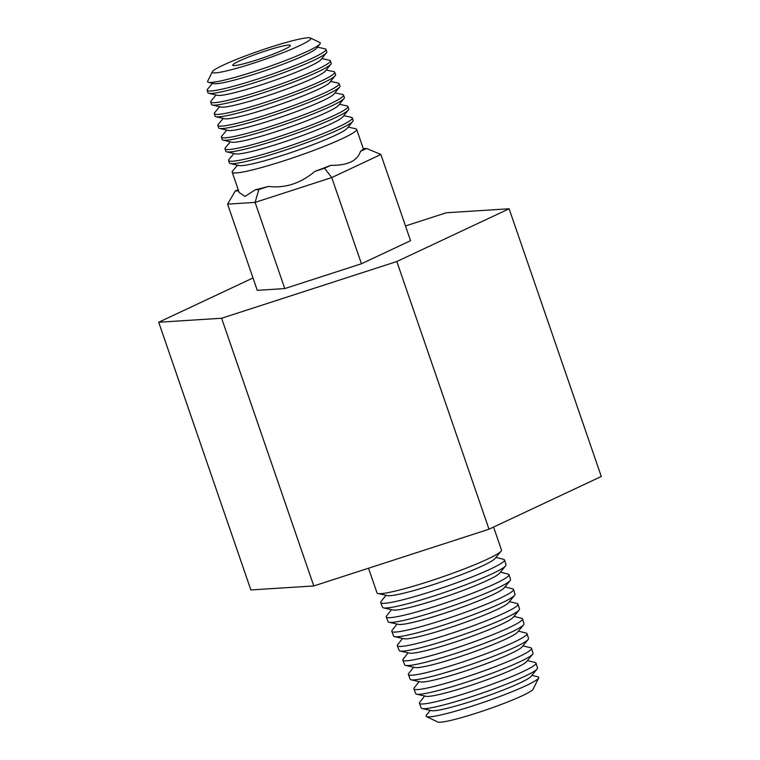 <?xml version="1.0" encoding="UTF-8"?>
<svg xmlns="http://www.w3.org/2000/svg" width="760" height="760" viewBox="0 0 760 760"><rect width="100%" height="100%" fill="white"/><g stroke="black" fill="none" stroke-linecap="round" stroke-linejoin="round"><path stroke-width="1.14" d="M424.688 695.98L419.757 702.25A61.674 5.804 -19 0 0 419.425 703.266L421.23 707.987A61.493 5.785 -19 0 0 422.18 708.558L431.594 710.667A53.181 5.006 -19 0 0 498.883 691.704A53.181 5.006 -19 0 0 531.003 676.438L537.13 668.981A61.493 5.785 -19 0 0 537.519 667.945L536.038 663.109A61.674 5.804 -19 0 0 535.154 662.511L527.402 660.611M531.905 675.345L537.89 676.818A59.584 5.605 161 0 1 538.669 677.967A59.584 5.605 161 0 1 502.389 695.514A59.584 5.605 161 0 1 426.502 716.594A59.584 5.605 161 0 1 426.408 715.207L430.217 710.362M422.18 708.558A61.493 5.785 -19 0 0 499.985 686.641A61.493 5.785 -19 0 0 537.13 668.981M419.159 681.596L414.228 687.847A62.206 5.852 -19 0 0 413.896 688.883L415.71 693.595A62.035 5.843 -19 0 0 416.66 694.184L426.075 696.293A53.722 5.054 -19 0 0 494.047 677.131A53.722 5.054 -19 0 0 526.5 661.713L532.617 654.255A62.035 5.843 -19 0 0 533.017 653.201L531.534 648.375A62.206 5.852 -19 0 0 530.642 647.767L522.908 645.867M419.425 703.266A61.674 5.804 -19 0 0 498.398 681.862A61.674 5.804 -19 0 0 536.038 663.109M416.66 694.184A62.035 5.843 -19 0 0 495.149 672.058A62.035 5.843 -19 0 0 532.617 654.255M413.63 667.213L408.709 673.455A62.747 5.909 -19 0 0 408.376 674.5L410.181 679.212A62.577 5.89 -19 0 0 411.141 679.801L420.565 681.91A54.264 5.111 -19 0 0 489.221 662.558A54.264 5.111 -19 0 0 521.996 646.978L528.114 639.521A62.577 5.89 -19 0 0 528.514 638.466L527.031 633.64A62.747 5.909 -19 0 0 526.129 633.033L518.406 631.132M413.896 688.883A62.206 5.852 -19 0 0 493.563 667.289A62.206 5.852 -19 0 0 531.534 648.375M411.141 679.801A62.577 5.89 -19 0 0 490.314 657.486A62.577 5.89 -19 0 0 528.114 639.521M408.101 652.831L403.19 659.062A63.289 5.956 -19 0 0 402.847 660.107L404.662 664.829A63.109 5.938 -19 0 0 405.631 665.418L415.045 667.527A54.805 5.158 -19 0 0 484.386 647.986A54.805 5.158 -19 0 0 517.484 632.253L523.611 624.796A63.109 5.938 -19 0 0 524.01 623.732L522.528 618.896A63.289 5.956 -19 0 0 521.616 618.288L513.912 616.389M408.376 674.5A62.747 5.909 -19 0 0 488.737 652.716A62.747 5.909 -19 0 0 527.031 633.64M405.631 665.418A63.109 5.938 -19 0 0 485.488 642.922A63.109 5.938 -19 0 0 523.611 624.796M402.562 638.438L397.67 644.67A63.83 6.004 -19 0 0 397.328 645.725L399.133 650.436A63.65 5.994 -19 0 0 400.111 651.035L409.526 653.144A55.337 5.206 -19 0 0 479.55 633.413A55.337 5.206 -19 0 0 512.981 617.528L519.099 610.071A63.65 5.994 -19 0 0 519.508 608.997L518.025 604.162A63.83 6.004 -19 0 0 517.104 603.544L509.409 601.654M400.111 651.035A63.65 5.994 -19 0 0 480.652 628.339A63.65 5.994 -19 0 0 519.099 610.071M402.847 660.107A63.289 5.956 -19 0 0 483.901 638.144A63.289 5.956 -19 0 0 522.528 618.896M397.034 624.055L392.141 630.268A64.372 6.061 -19 0 0 391.799 631.341L393.613 636.053A64.191 6.042 -19 0 0 394.592 636.661L404.016 638.761A55.879 5.263 -19 0 0 474.715 618.839A55.879 5.263 -19 0 0 508.469 602.794L514.596 595.336A64.191 6.042 -19 0 0 515.005 594.253L513.522 589.428A64.372 6.061 -19 0 0 512.591 588.8L504.916 586.91M394.592 636.661A64.191 6.042 -19 0 0 475.817 613.767A64.191 6.042 -19 0 0 514.596 595.336M397.328 645.725A63.83 6.004 -19 0 0 479.066 623.57A63.83 6.004 -19 0 0 518.025 604.162M391.505 609.672L386.622 615.875A64.913 6.108 -19 0 0 386.27 616.949L388.084 621.67A64.733 6.09 -19 0 0 389.082 622.278L398.497 624.387A56.42 5.31 -19 0 0 469.889 604.267A56.42 5.31 -19 0 0 503.965 588.069L510.083 580.611A64.733 6.09 -19 0 0 510.501 579.519L509.019 574.683A64.913 6.108 -19 0 0 508.079 574.056L500.422 572.175M389.082 622.278A64.733 6.09 -19 0 0 470.991 599.193A64.733 6.09 -19 0 0 510.083 580.611M391.799 631.341A64.372 6.061 -19 0 0 474.24 608.997A64.372 6.061 -19 0 0 513.522 589.428M385.976 595.289L381.102 601.483A65.455 6.156 -19 0 0 380.75 602.566L382.555 607.278A65.274 6.146 -19 0 0 383.562 607.895L392.977 610.005A56.962 5.358 -19 0 0 465.053 589.693A56.962 5.358 -19 0 0 499.462 573.334L505.581 565.877A65.274 6.146 -19 0 0 505.989 564.775L504.517 559.949A65.455 6.156 -19 0 0 503.576 559.312L495.919 557.431M383.562 607.895A65.274 6.146 -19 0 0 466.155 584.62A65.274 6.146 -19 0 0 505.581 565.877M386.27 616.949A64.913 6.108 -19 0 0 469.404 594.415A64.913 6.108 -19 0 0 509.019 574.683M368.534 568.214L377.026 592.876A65.816 6.194 -19 0 0 378.043 593.512L387.457 595.621A57.503 5.415 -19 0 0 460.218 575.12A57.503 5.415 -19 0 0 494.95 558.609L501.078 551.152A65.816 6.194 -19 0 0 501.486 550.021L493.582 527.06M378.043 593.512A65.816 6.194 -19 0 0 461.32 570.047A65.816 6.194 -19 0 0 501.078 551.152M380.75 602.566A65.455 6.156 -19 0 0 464.569 579.842A65.455 6.156 -19 0 0 504.517 559.949M538.669 677.967L533.159 689.139A50.701 4.769 161 0 1 502.284 704.064A50.701 4.769 161 0 1 437.712 722L426.502 716.594M509.124 208.772L601.293 476.472L488.993 529.216L313.785 585.95L250.876 589.94L158.707 322.24L221.616 318.25L396.824 261.516L509.124 208.772L446.215 212.772L405.488 225.957M313.785 585.95L221.616 318.25M252.994 277.96L158.707 322.24M488.993 529.216L396.824 261.516M317.404 47.167L324.909 48.763A62.814 5.909 161 0 1 325.916 49.362L326.819 51.718A62.899 5.918 161 0 1 326.458 52.791L320.863 59.736A55.261 5.196 161 0 1 287.46 75.629A55.261 5.196 161 0 1 217.512 95.332L208.829 93.299A62.899 5.918 161 0 1 207.879 92.672L207.138 90.26A62.814 5.909 161 0 1 207.565 89.167L212.496 83.287M326.458 52.791A62.899 5.918 161 0 1 288.448 70.879A62.899 5.918 161 0 1 208.829 93.299M321.793 58.587L329.289 60.182A63.241 5.947 161 0 1 330.305 60.791A63.241 5.947 161 0 1 291.716 80.047A63.241 5.947 161 0 1 210.719 101.963A63.241 5.947 161 0 1 211.137 100.871L216.068 94.99M330.305 60.791L331.208 63.146A63.327 5.956 161 0 1 330.847 64.23L325.251 71.174A55.699 5.244 161 0 1 291.593 87.191A55.699 5.244 161 0 1 221.093 107.036L212.41 105.004A63.327 5.956 161 0 1 211.451 104.376L210.719 101.963M330.847 64.23A63.327 5.956 161 0 1 292.572 82.431A63.327 5.956 161 0 1 212.41 105.004M326.183 70.015L333.678 71.602A63.669 5.994 161 0 1 334.695 72.21A63.669 5.994 161 0 1 295.849 91.609A63.669 5.994 161 0 1 214.291 113.668A63.669 5.994 161 0 1 214.719 112.565L219.64 106.694M334.695 72.21L335.597 74.575A63.754 6.004 161 0 1 335.226 75.658L329.64 82.602A56.126 5.282 161 0 1 295.716 98.743A56.126 5.282 161 0 1 224.675 118.75L215.992 116.717A63.754 6.004 161 0 1 215.032 116.08L214.291 113.668M335.226 75.658A63.754 6.004 161 0 1 296.695 93.993A63.754 6.004 161 0 1 215.992 116.717M330.581 81.434L338.058 83.03A64.096 6.032 161 0 1 339.084 83.638A64.096 6.032 161 0 1 299.972 103.16A64.096 6.032 161 0 1 217.873 125.371A64.096 6.032 161 0 1 218.3 124.26L223.212 118.408M339.084 83.638L339.986 85.994A64.182 6.042 161 0 1 339.615 87.087L334.02 94.04A56.553 5.32 161 0 1 299.839 110.295A56.553 5.32 161 0 1 228.256 130.454L219.573 128.421A64.182 6.042 161 0 1 218.605 127.784L217.873 125.371M339.615 87.087A64.182 6.042 161 0 1 300.817 105.545A64.182 6.042 161 0 1 219.573 128.421M334.97 92.853L342.437 94.449A64.524 6.07 161 0 1 343.472 95.066A64.524 6.07 161 0 1 304.095 114.712A64.524 6.07 161 0 1 221.445 137.075A64.524 6.07 161 0 1 221.882 135.954L226.784 130.112M343.472 95.066L344.375 97.422A64.619 6.08 161 0 1 344.005 98.524L338.409 105.469A56.981 5.358 161 0 1 303.971 121.856A56.981 5.358 161 0 1 231.838 142.158L223.155 140.134A64.619 6.08 161 0 1 222.186 139.489L221.445 137.075M344.005 98.524A64.619 6.08 161 0 1 304.95 117.097A64.619 6.08 161 0 1 223.155 140.134M339.359 104.281L346.816 105.868A64.951 6.108 161 0 1 347.852 106.486A64.951 6.108 161 0 1 308.218 126.274A64.951 6.108 161 0 1 225.017 148.78A64.951 6.108 161 0 1 225.454 147.649L230.356 141.816M347.852 106.486L348.764 108.841A65.046 6.118 161 0 1 348.384 109.953L342.788 116.897A57.408 5.405 161 0 1 308.094 133.409A57.408 5.405 161 0 1 235.419 153.871L226.736 151.839A65.046 6.118 161 0 1 225.758 151.192L225.017 148.78M348.384 109.953A65.046 6.118 161 0 1 309.073 128.659A65.046 6.118 161 0 1 226.736 151.839M343.757 115.701L351.196 117.287A65.388 6.156 161 0 1 352.241 117.914A65.388 6.156 161 0 1 312.351 137.826A65.388 6.156 161 0 1 228.598 160.483A65.388 6.156 161 0 1 229.035 159.353L233.928 153.52M352.241 117.914L353.153 120.27A65.474 6.165 161 0 1 352.773 121.381L347.177 128.335A57.836 5.444 161 0 1 312.217 144.96A57.836 5.444 161 0 1 239.01 165.575L230.318 163.552A65.474 6.165 161 0 1 229.339 162.897L228.598 160.483M352.773 121.381A65.474 6.165 161 0 1 313.196 140.21A65.474 6.165 161 0 1 230.318 163.552M348.147 127.129L355.575 128.706A65.816 6.194 161 0 1 356.639 129.352A65.816 6.194 161 0 1 316.474 149.378A65.816 6.194 161 0 1 232.18 172.207A65.816 6.194 161 0 1 232.617 171.048L237.5 165.224M310.45 38L319.903 42.56A59.603 5.605 161 0 1 319.969 43.975L316.483 48.307A54.834 5.158 161 0 1 283.337 64.078A54.834 5.158 161 0 1 213.93 83.619L208.506 82.355A59.603 5.605 161 0 1 207.689 81.197L212.334 71.782A52.117 4.902 -19 0 0 279.015 54.216A52.117 4.902 -19 0 0 310.45 38A52.117 4.902 -19 0 0 244.074 56.439A52.117 4.902 -19 0 0 212.334 71.782M319.969 43.975A59.603 5.605 161 0 1 283.955 61.113A59.603 5.605 161 0 1 208.506 82.355M325.916 49.362A62.814 5.909 161 0 1 287.594 68.495A62.814 5.909 161 0 1 207.138 90.26M251.322 55.974A30.466 2.869 -19 0 0 232.731 65.246A30.466 2.869 -19 0 0 271.757 54.682A30.466 2.869 -19 0 0 290.349 45.41A30.466 2.869 -19 0 0 251.322 55.974M232.18 172.207L239.143 192.423L244.967 196.431L255.369 189.753A65.816 6.194 -19 0 0 268.47 186.409C285.057 188.451 300.533 183.445 314.887 171.38A65.816 6.194 -19 0 0 323.01 168.35A65.816 6.194 -19 0 0 330.714 165.347C347.462 165.575 357.38 160.911 360.468 151.373A65.816 6.194 -19 0 0 363.185 148.694L366.643 148.475L380.883 154.489L410.562 240.692L361.437 263.767L284.781 288.581L257.26 290.329L227.582 204.136L235.239 191.026L238.583 190.817M238.184 189.639L235.239 191.026M255.369 189.753L258.827 189.525L268.47 186.409M314.887 171.38L324.529 168.255L330.714 165.347M360.468 151.373L366.643 148.475M380.883 154.489L331.759 177.564L255.103 202.388L284.781 288.581M258.827 189.525L255.103 202.388L227.582 204.136M324.529 168.255L331.759 177.564L361.437 263.767M363.299 148.684L356.639 129.352"/></g></svg>
